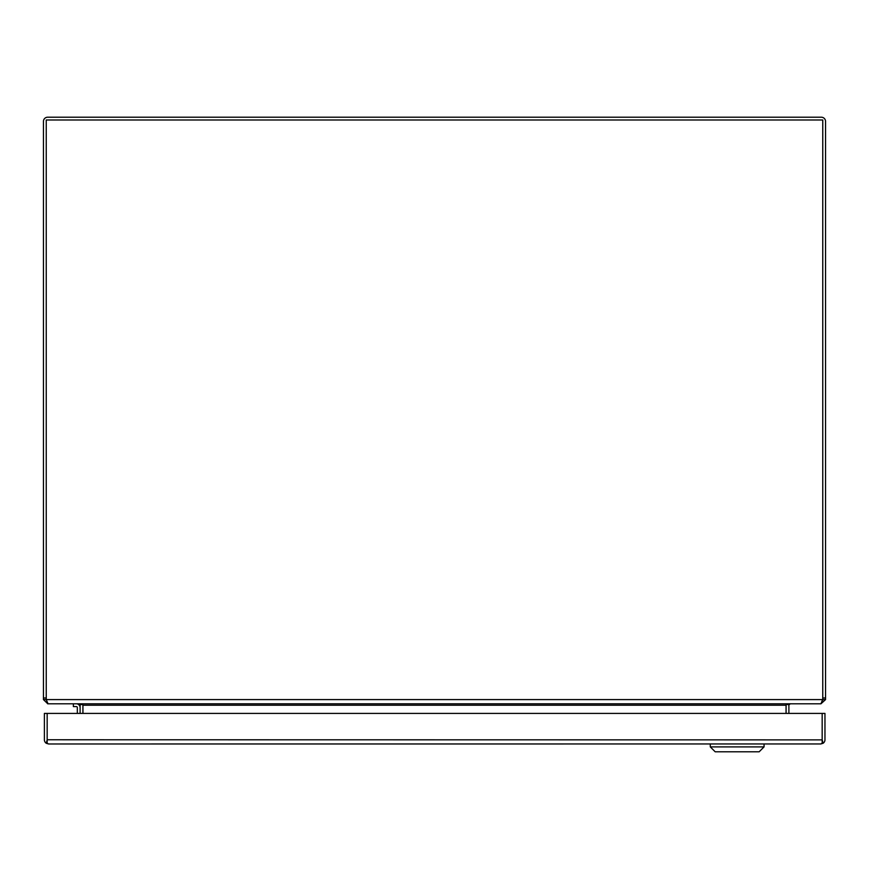 <?xml version="1.0" encoding="UTF-8"?>
<svg xmlns="http://www.w3.org/2000/svg" width="869" height="869" viewBox="0 0 869 869"><rect width="100%" height="100%" fill="white"/><g stroke="black" fill="none" stroke-linecap="round" stroke-linejoin="round"><path stroke-width="1.3" d="M73.365 703.792L73.365 706.573L76.298 706.573A1.032 1.032 0 0 1 77.33 707.605L77.33 713.416M76.298 706.573A1.032 1.032 0 0 1 77.33 707.605M80.111 707.605A3.813 3.813 0 0 0 76.298 703.792M46.242 121.421L46.242 697.981L43.45 697.981L43.45 121.421A4.204 4.204 0 0 1 47.654 117.217L821.346 117.217A4.204 4.204 0 0 1 825.55 121.421L825.55 697.981L822.758 697.981L822.758 121.421M43.45 697.981L43.45 699.588L46.242 699.578L46.242 697.981M825.55 697.981L825.55 699.588L822.758 699.588L822.758 697.981M46.242 699.588L48.045 703.792L820.955 703.792L825.55 699.588M822.758 699.588L822.519 700.381L822.617 699.578A9.19 9.19 0 0 0 822.769 697.926L822.769 119.998L46.242 119.998L46.242 697.926A9.19 9.19 0 0 0 46.383 699.588L822.617 699.588L820.955 703.792M47.654 703.673L43.45 699.588M47.654 703.792L48.816 703.792M82.881 704.813A4.204 4.204 0 0 1 82.903 705.204L82.903 713.416M786.108 713.416L786.108 705.204A4.204 4.204 0 0 1 786.119 704.813M787.021 704.357L788.933 704.846A1.423 1.423 0 0 0 788.889 705.204L788.889 713.416M788.933 704.846L790.301 703.781M78.699 703.792L80.067 704.846L81.979 704.357M80.111 713.416L80.111 705.204A1.423 1.423 0 0 0 80.067 704.846M47.165 728.016A9.722 9.722 0 0 1 47.165 727.462M822.172 739.877L47.165 739.769L47.165 713.416L47.165 743.277L48.566 743.962L46.274 743.277L47.165 739.877M48.577 743.962L48.577 743.962A4.204 4.204 0 0 0 48.588 743.973L820.77 743.962A4.204 4.204 0 0 0 820.77 743.962L823.073 743.277A4.204 4.204 0 0 0 824.963 739.769L824.963 713.416L822.172 713.416L822.172 739.769L822.172 713.416L44.384 713.416L44.384 739.769A4.204 4.204 0 0 0 46.274 743.277M820.77 743.962L822.172 743.277L822.172 739.769L823.073 743.277M764.057 743.962L764.057 746.895L759.169 751.783L715.176 751.783L710.288 746.895L764.057 746.895M710.288 743.962L710.288 746.895M786.054 713.416L786.054 704.846L789.334 703.792M79.666 703.792L82.946 704.846L82.946 713.416M786.054 705.204L82.946 705.204"/></g></svg>
